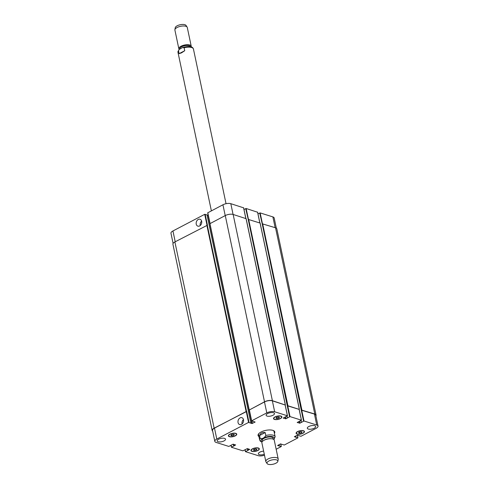 <?xml version="1.0" encoding="UTF-8"?>
<svg xmlns="http://www.w3.org/2000/svg" width="489" height="489" viewBox="0 0 489 489"><rect width="100%" height="100%" fill="white"/><g stroke="black" fill="none" stroke-linecap="round" stroke-linejoin="round"><path stroke-width="0.73" d="M179.096 53.674L178.473 50.722L179.078 49.517L182.617 47.525L184.121 47.769L184.738 50.722L179.096 53.674L181.498 52.861L184.738 50.722M179.701 49.028A5.538 2.207 -11.9 0 1 181.621 46.803A5.538 2.207 -11.9 0 1 187.165 45.465A5.538 2.207 -11.9 0 1 190.527 46.724M179.206 49.401A6.326 2.518 -11.9 0 1 178.846 48.796A6.326 2.518 -11.9 0 1 181.034 46.235A6.326 2.518 -11.9 0 1 187.421 44.707A6.326 2.518 -11.9 0 1 191.223 46.186A6.326 2.518 -11.9 0 1 191.144 46.883M178.846 48.796L174.903 30.067A6.326 2.518 -11.9 0 1 174.897 29.664A6.326 2.518 -11.9 0 1 177.091 27.506A6.326 2.518 -11.9 0 1 187.122 27.091A6.326 2.518 -11.9 0 1 187.281 27.463L191.223 46.186M174.897 29.664L175.245 27.684A5.568 2.219 -11.9 0 1 177.177 25.789A5.568 2.219 -11.9 0 1 186.003 25.416L187.122 27.091M274.311 432.777A8.539 3.399 168.1 0 0 274.69 431.677M258.039 435.186A8.539 3.399 168.1 0 0 258.834 436.035M273.901 439.599L275.142 436.744L274.042 431.518A7.91 3.148 168.1 0 0 273.296 430.522M258.852 433.566A7.91 3.148 168.1 0 0 258.571 434.782L259.671 440.002L260.331 441.194L261.963 442.117M258.956 436.604A8.539 3.399 -11.9 0 1 258.07 435.479A8.539 3.399 -11.9 0 1 265.723 430.387A8.539 3.399 -11.9 0 1 274.781 431.958A8.539 3.399 -11.9 0 1 274.427 433.34M201.639 221.138A3.619 2.708 -72.5 0 0 200.233 225.38A3.619 2.708 -72.5 0 0 200.264 225.515M196.236 224.121A3.619 2.708 107.5 0 1 197.128 220.429A3.619 2.708 107.5 0 1 200.038 219.243A3.619 2.708 107.5 0 1 201.541 223.51A3.619 2.708 107.5 0 1 197.868 226.15A3.619 2.708 107.5 0 1 196.236 224.121M243.461 419.58A3.619 2.708 -72.5 0 0 242.055 423.822A3.619 2.708 -72.5 0 0 242.086 423.957M238.051 422.563A3.619 2.708 107.5 0 1 238.944 418.871A3.619 2.708 107.5 0 1 241.859 417.685A3.619 2.708 107.5 0 1 243.357 421.952A3.619 2.708 107.5 0 1 239.683 424.593A3.619 2.708 107.5 0 1 238.051 422.563M265.209 432.557L265.827 435.51C264.268 438.01 262.385 438.994 260.185 438.468L259.561 435.516L265.209 432.557C262.293 432.166 260.411 433.15 259.561 435.516M273.235 439.171L273.039 438.254A5.538 2.207 168.1 0 0 267.171 437.239A5.538 2.207 168.1 0 0 262.208 440.534L262.404 441.457M277.862 461.316L278.21 459.336A6.326 2.518 168.1 0 0 278.204 458.933L274.256 440.204A6.326 2.518 168.1 0 0 271.762 438.792L271.212 438.725A5.538 2.207 168.1 0 0 264.066 440.228L263.595 440.516A6.326 2.518 168.1 0 0 261.878 442.814L265.827 461.537A6.326 2.518 168.1 0 0 265.985 461.909L267.104 463.584A5.568 2.219 168.1 0 0 275.93 463.211A5.568 2.219 168.1 0 0 277.862 461.316A5.568 2.219 168.1 0 0 271.951 459.935A5.568 2.219 168.1 0 0 267.104 463.584M271.762 438.792A6.326 2.518 168.1 0 0 263.595 440.516M278.204 458.933A6.326 2.518 168.1 0 0 271.493 457.771A6.326 2.518 168.1 0 0 265.827 461.537M276.328 228.161L274.182 217.978A5.691 2.268 168.1 0 0 272.886 216.908L260.148 212.904L257.984 213.87M207.024 214.922L204.708 214.329L172.941 230.961A5.691 2.268 168.1 0 0 170.967 233.265L173.106 243.406M208.241 215.466L207.098 215.136M243.577 207.825L230.808 203.675A5.691 2.268 168.1 0 0 222.935 204.781L207.691 212.837L210.007 223.552M257.575 212.226L246.15 208.503L243.987 209.463M230.808 435.454L231.419 434.654L233.18 434.214L234.335 434.574L233.724 435.381L231.963 435.821L230.808 435.454M231.963 435.821L231.7 434.58M233.724 435.381L233.504 434.311M253.375 450.124L253.987 449.318L255.747 448.878L256.902 449.244L256.291 450.045L254.524 450.485L253.375 450.124M254.524 450.485L254.268 449.25M256.291 450.045L256.071 448.981M298.516 432.857L299.127 432.05L300.894 431.61L302.049 431.976L301.438 432.777L299.671 433.217L298.516 432.857M299.671 433.217L299.409 431.983M301.438 432.777L301.212 431.714M275.949 418.193L276.56 417.386L278.327 416.946L279.482 417.306L278.871 418.113L277.104 418.553L275.949 418.193M277.104 418.553L276.841 417.319M278.871 418.113L278.644 417.044M297.783 431.628A3.955 1.577 168.1 0 0 296.413 433.23A3.955 1.577 168.1 0 0 300.607 433.957A3.955 1.577 168.1 0 0 304.152 431.604A3.955 1.577 168.1 0 0 301.768 430.675A3.955 1.577 168.1 0 0 297.783 431.628M297.581 431.567A4.273 1.699 -11.9 0 1 301.89 430.534A4.273 1.699 -11.9 0 1 304.458 431.536A4.273 1.699 -11.9 0 1 300.631 434.079A4.273 1.699 -11.9 0 1 296.102 433.297A4.273 1.699 -11.9 0 1 297.581 431.567M275.215 416.964A3.955 1.577 168.1 0 0 273.846 418.566A3.955 1.577 168.1 0 0 278.039 419.293A3.955 1.577 168.1 0 0 281.585 416.934A3.955 1.577 168.1 0 0 279.207 416.005A3.955 1.577 168.1 0 0 275.215 416.964M275.014 416.903A4.273 1.699 -11.9 0 1 279.323 415.87A4.273 1.699 -11.9 0 1 281.89 416.866A4.273 1.699 -11.9 0 1 278.064 419.415A4.273 1.699 -11.9 0 1 273.534 418.633A4.273 1.699 -11.9 0 1 275.014 416.903M230.074 434.232A3.955 1.577 168.1 0 0 228.705 435.833A3.955 1.577 168.1 0 0 232.898 436.555A3.955 1.577 168.1 0 0 236.438 434.201A3.955 1.577 168.1 0 0 234.06 433.272A3.955 1.577 168.1 0 0 230.074 434.232M229.873 434.165A4.273 1.699 -11.9 0 1 234.182 433.138A4.273 1.699 -11.9 0 1 236.749 434.134A4.273 1.699 -11.9 0 1 232.923 436.683A4.273 1.699 -11.9 0 1 228.394 435.895A4.273 1.699 -11.9 0 1 229.873 434.165M252.636 448.896A3.955 1.577 168.1 0 0 251.273 450.497A3.955 1.577 168.1 0 0 255.46 451.225A3.955 1.577 168.1 0 0 259.005 448.865A3.955 1.577 168.1 0 0 256.627 447.942A3.955 1.577 168.1 0 0 252.636 448.896M252.44 448.835A4.273 1.699 -11.9 0 1 256.749 447.802A4.273 1.699 -11.9 0 1 259.317 448.804A4.273 1.699 -11.9 0 1 255.49 451.347A4.273 1.699 -11.9 0 1 250.961 450.565A4.273 1.699 -11.9 0 1 252.44 448.835M276.169 449.263L281.309 446.5L277.599 445.522L280.466 443.945L284.292 445.014L297.838 437.918L294.341 436.683L297.538 435.179L300.924 436.304L316.059 428.376A5.691 2.268 168.1 0 0 318.033 426.072A5.691 2.268 168.1 0 0 316.738 425.008L303.999 420.998L299.946 423.168L297.19 422.502L301.401 420.179L290.001 416.597L285.949 418.767L283.192 418.101L287.404 415.778L274.665 411.769A5.691 2.268 168.1 0 0 266.786 412.881L251.652 420.803L255.142 422.044L251.951 423.547L248.559 422.423L216.792 439.055A5.691 2.268 168.1 0 0 214.818 441.359A5.691 2.268 168.1 0 0 216.114 442.429L228.852 446.433L232.905 444.263L235.661 444.929L231.45 447.252L242.85 450.84L247.342 448.602L249.732 449.391L245.454 451.653L258.192 455.662A5.691 2.268 168.1 0 0 264.494 455.216M264.292 454.275A4.273 1.699 -11.9 0 1 258.369 453.89A4.273 1.699 -11.9 0 1 259.848 452.16A4.273 1.699 -11.9 0 1 263.632 451.145M308.797 426.53A4.273 1.699 -11.9 0 1 313.107 425.497A4.273 1.699 -11.9 0 1 315.674 426.5A4.273 1.699 -11.9 0 1 311.848 429.042A4.273 1.699 -11.9 0 1 307.318 428.26A4.273 1.699 -11.9 0 1 308.797 426.53M267.605 413.572A4.273 1.699 -11.9 0 1 271.915 412.539A4.273 1.699 -11.9 0 1 274.482 413.541A4.273 1.699 -11.9 0 1 270.655 416.084A4.273 1.699 -11.9 0 1 266.126 415.302A4.273 1.699 -11.9 0 1 267.605 413.572M218.656 439.201A4.273 1.699 -11.9 0 1 222.966 438.168A4.273 1.699 -11.9 0 1 225.533 439.171A4.273 1.699 -11.9 0 1 221.706 441.714A4.273 1.699 -11.9 0 1 217.177 440.931A4.273 1.699 -11.9 0 1 218.656 439.201M301.45 410.033L314.788 414.024A5.691 2.268 -11.9 0 1 316.077 415.094L276.835 228.858A5.691 2.268 168.1 0 0 275.539 227.788L262.202 223.797L301.261 410.13L314.433 414.073A5.691 2.268 -11.9 0 1 315.729 415.143L318.033 426.072M260.069 223.057L248.204 219.39L287.263 405.729L299.127 409.391M251.584 420.852L249.237 410.002L264.482 401.946A5.691 2.268 -11.9 0 1 272.361 400.839L285.13 404.99M249.647 412.618L251.951 423.547M214.818 441.359L212.519 430.43A5.691 2.268 -11.9 0 1 214.488 428.126L246.26 411.493L246.694 411.432L248.999 422.362M249.243 410.039L264.512 401.799A5.691 2.268 -11.9 0 1 272.391 400.693L285.185 404.971M287.453 405.625L299.182 409.372M316.077 415.094A5.691 2.268 -11.9 0 1 315.894 415.931M212.672 431.176A5.691 2.268 -11.9 0 1 212.165 430.479A5.691 2.268 -11.9 0 1 214.139 428.175L246.694 411.432M262.202 223.797L259.708 212.966M248.204 219.39L245.71 208.565M246.071 218.656L233.143 214.457A5.691 2.268 168.1 0 0 225.27 215.563L209.83 223.717L249.121 409.868M210.392 226.376L249.604 412.606M205.148 214.261L207.452 225.197L174.891 241.939A5.691 2.268 168.1 0 0 172.923 244.243L212.165 430.479M184.121 47.769A7.91 3.148 -11.9 0 1 193.436 48.998C192.935 47.549 191.468 45.159 182.617 47.525M211.376 210.832L177.959 52.256A7.91 3.148 -11.9 0 1 178.473 50.722M273.699 439.434A6.767 2.696 168.1 0 0 272.795 436.763A6.767 2.696 168.1 0 0 266.273 436.946A6.767 2.696 168.1 0 0 262.08 441.885M260.185 438.468A7.91 3.148 168.1 0 0 259.671 440.002M275.142 436.744A7.91 3.148 168.1 0 0 265.827 435.51M314.433 414.073L316.738 425.008M301.695 410.069L303.999 420.998M301.261 410.13L303.565 421.06M299.152 421.524L299.512 423.229M299.555 421.316L299.946 423.168M299.097 409.25L301.401 420.179M287.697 405.668L290.001 416.597M287.263 405.729L289.561 416.659M285.154 417.123L285.515 418.829M285.558 416.909L285.949 418.767M285.099 404.849L287.404 415.778M272.361 400.839L274.665 411.769M264.482 401.946L266.786 412.881M249.347 409.874L251.652 420.803M251.878 421.078L252.385 423.486M246.26 411.493L248.559 422.423M214.488 428.126L216.792 439.055M231.138 445.406L231.493 447.062M231.071 445.442L231.425 447.111M245.136 449.807L245.49 451.469M245.068 449.843L245.423 451.512M280.698 443.878L281.242 446.445M297.33 435.167L297.874 437.734M275.154 227.672L272.886 216.908M262.428 223.724L260.148 212.904M259.818 222.843L257.55 212.085M248.43 219.323L246.15 208.503M245.814 218.442L243.546 207.684M233.076 214.439L230.808 203.675M225.215 215.594L222.935 204.781M210.074 223.516L207.801 212.709M209.836 223.687L208.1 215.453M206.994 225.154L204.708 214.329M175.215 241.768L172.941 230.961M250.857 422.942L207.006 214.848M209.94 223.589L249.188 409.825M225.27 215.563L264.512 401.799M233.143 214.457L272.391 400.693M246.04 218.516L285.289 404.751M286.97 416.17L287.318 417.838M287.006 416.151L287.355 417.814M248.644 219.329L287.887 405.564M260.044 222.917L299.286 409.152M300.967 420.577L301.316 422.239M301.004 420.558L301.352 422.215M262.642 223.736L301.884 409.971M275.539 227.788L314.788 414.024M295.283 436.188L295.503 437.245M295.484 436.084L295.723 437.215M295.558 436.047L295.796 437.178M295.759 435.937L296.016 437.148M278.651 444.898L278.871 445.956M278.852 444.794L279.091 445.925M278.926 444.758L279.164 445.889M279.127 444.648L279.378 445.858M247.336 448.602L247.697 450.308M247.581 448.682L247.917 450.277M247.642 448.7L247.978 450.296M247.88 448.774L248.198 450.265M233.339 444.201L233.699 445.907M233.583 444.275L233.919 445.876M233.644 444.293L233.98 445.895M233.883 444.373L234.2 445.864M174.891 241.939L214.139 428.175M206.853 225.203L246.095 411.438M207.287 225.142L246.535 411.377M177.959 52.256L179.078 49.517M226.034 203.705L193.436 48.998M304.152 431.604L304.017 430.974M296.413 433.23L296.279 432.6M281.585 416.934L281.45 416.304M273.846 418.566L273.712 417.936M236.438 434.201L236.309 433.572M228.705 435.833L228.571 435.204M259.005 448.865L258.877 448.242M251.273 450.497L251.138 449.868M301.475 420.24L299.17 409.311M287.471 415.839L285.173 404.91M251.542 420.931L249.237 410.002M231.383 447.19L231.016 445.467M245.38 451.598L245.013 449.874M281.309 446.5L280.759 443.871M297.948 437.789L297.391 435.161M259.879 222.868L257.617 212.147M245.881 218.461L243.62 207.739M209.952 223.583L207.691 212.837M207.043 214.879L250.894 422.973M209.83 223.717L249.078 409.953M246.114 218.571L285.362 404.806M286.945 416.188L287.3 417.881M260.111 222.978L299.36 409.214M300.943 420.589L301.297 422.282"/></g></svg>
